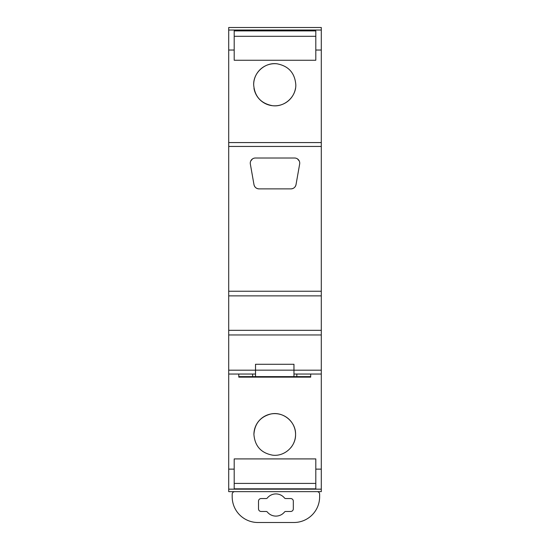 <?xml version="1.0" encoding="UTF-8"?>
<svg xmlns="http://www.w3.org/2000/svg" width="550" height="550" viewBox="0 0 550 550"><rect width="100%" height="100%" fill="white"/><g stroke="black" fill="none" stroke-linecap="round" stroke-linejoin="round"><path stroke-width="0.82" d="M315.803 60.246L315.803 30.896L234.197 30.896L234.197 60.246L315.803 60.246M315.803 488.826L315.803 458.913L234.197 458.913L234.197 488.826L315.803 488.826M228.704 489.17L228.704 491.638L321.296 491.638L321.296 489.17L228.704 489.17L228.704 27.5L321.296 27.5L321.296 30.03L228.704 30.03M234.197 483.416L315.803 483.416M296.828 374.048L296.828 376.626L310.695 376.626L310.695 377.135L238.789 377.135L238.789 374.048L238.789 376.626L252.649 376.626L252.649 374.048M290.744 447.783A20.824 20.824 0 0 0 274.739 413.627A20.824 20.824 0 0 0 253.914 434.452C254.87 446.126 261.113 453.035 272.635 455.173C284.46 456.727 295.928 446.353 295.57 434.452C295.989 421.884 283.181 411.249 270.889 413.985C260.336 416.756 254.678 423.582 253.914 434.452M234.197 36.3L315.803 36.3M277.083 63.814A21.065 21.065 0 0 0 253.674 84.748C254.623 96.47 260.879 103.455 272.436 105.689C284.446 107.374 296.175 96.848 295.811 84.748C294.862 73.019 288.606 66.041 277.049 63.807C265.038 62.123 253.309 72.641 253.674 84.748A21.065 21.065 0 0 0 253.674 84.961M253.983 88.358A21.065 21.065 0 0 0 295.494 88.358M321.296 489.17L321.296 374.048L293.975 374.048L293.975 364.279L293.968 376.626L293.954 370.157L255.537 370.157L255.523 376.626L296.828 376.626M228.704 469.136L234.197 469.136M321.296 469.136L315.803 469.136M321.296 30.03L321.296 146.438L228.704 146.438M228.704 50.036L234.197 50.036M321.296 50.036L315.803 50.036M228.704 374.048L255.509 374.048L255.516 364.279L255.516 376.626L252.649 376.626M310.695 374.048L310.695 376.626M255.537 364.279L255.537 370.157M293.954 364.279L293.954 370.157M254.306 491.638L234.761 491.638A2.571 2.571 0 0 0 232.189 494.209L232.189 496.781A25.719 25.719 0 0 0 257.909 522.5L293.913 522.5A25.719 25.719 0 0 0 319.632 496.781L319.632 494.209A2.571 2.571 0 0 0 317.061 491.638L297.516 491.638M275.914 516.099A11.083 11.083 0 0 1 267.334 512.036A1.54 1.54 0 0 0 266.138 511.466L261.113 511.466A2.599 2.599 0 0 1 258.514 508.867L258.514 501.153A2.599 2.599 0 0 1 261.113 498.554L266.138 498.554A1.54 1.54 0 0 0 267.334 497.991A11.083 11.083 0 0 1 284.494 497.991A1.54 1.54 0 0 0 285.684 498.554L290.723 498.554A2.599 2.599 0 0 1 293.322 501.153L293.322 508.867A2.599 2.599 0 0 1 290.723 511.466L285.684 511.466A1.54 1.54 0 0 0 284.494 512.036A11.083 11.083 0 0 1 275.914 516.099M321.296 374.048L321.296 295.866L228.704 295.866M321.296 295.866L321.296 291.232L228.704 291.232M321.296 291.232L321.296 146.438M321.296 142.581L228.704 142.581M321.296 330.33L228.704 330.33M321.296 334.957L228.704 334.957M321.296 370.191L293.975 370.191M255.509 370.191L228.704 370.191M255.509 364.279L293.975 364.279M296.024 184.621L299.654 164.051A5.143 5.143 0 0 0 294.587 158.015L255.413 158.015A5.143 5.143 0 0 0 250.346 164.051L253.976 184.621A5.143 5.143 0 0 0 259.036 188.877L290.964 188.877A5.143 5.143 0 0 0 296.024 184.621C295.364 187.261 293.673 188.678 290.964 188.877M250.745 160.999L252.478 158.936M259.036 188.877C256.327 188.678 254.636 187.261 253.976 184.621M297.522 158.936L299.255 160.999"/></g></svg>
